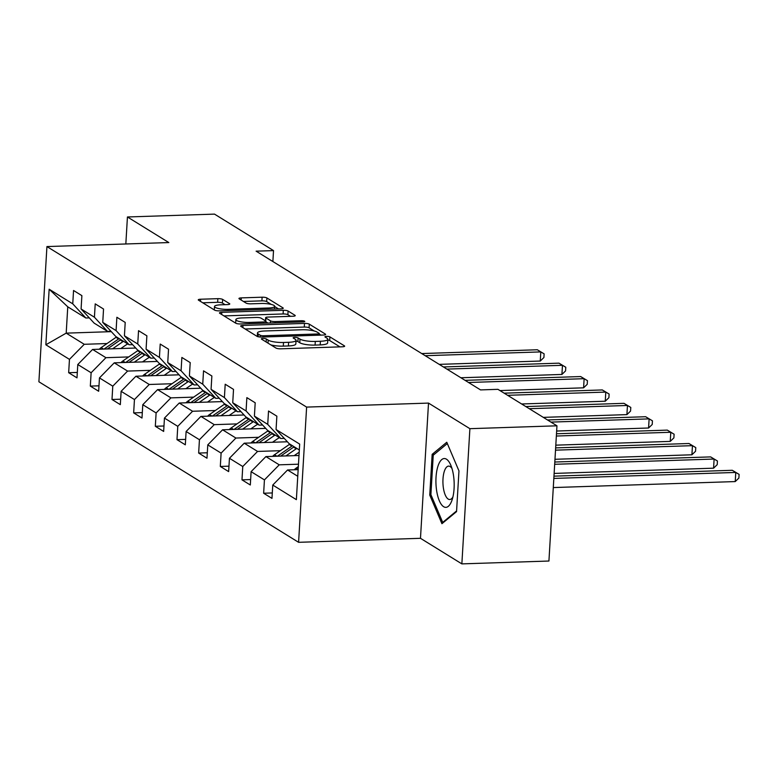 <?xml version="1.0" encoding="UTF-8"?>
<svg xmlns="http://www.w3.org/2000/svg" width="778" height="778" viewBox="0 0 778 778"><rect width="100%" height="100%" fill="white"/><g stroke="black" fill="none" stroke-linecap="round" stroke-linejoin="round"><path stroke-width="1.17" d="M262.974 338.469A2.577 0.574 3.4 0 0 261.359 338.907A2.577 0.574 3.4 0 0 261.534 339.13L276.025 348.087A3.686 0.827 3.4 0 0 280.8 348.816L342.33 346.794A3.686 0.827 3.4 0 0 344.654 346.171A3.686 0.827 3.4 0 0 344.391 345.84L329.901 336.884A2.577 0.574 3.4 0 0 326.556 336.378A2.577 0.574 3.4 0 0 324.941 336.816A2.577 0.574 3.4 0 0 325.116 337.039L326.993 338.206A11.796 2.635 3.4 0 1 327.83 339.266A11.796 2.635 3.4 0 1 320.419 341.26L315.294 341.425A11.796 2.635 3.4 0 1 299.987 339.091L298.11 337.934A2.577 0.574 3.4 0 0 294.765 337.419A2.577 0.574 3.4 0 0 293.15 337.856A2.577 0.574 3.4 0 0 293.325 338.09L295.202 339.247A11.796 2.635 3.4 0 1 296.039 340.307A11.796 2.635 3.4 0 1 288.628 342.301L283.503 342.476A11.796 2.635 3.4 0 1 268.196 340.132L266.319 338.975A2.577 0.574 3.4 0 0 262.974 338.469M222.625 299.394A3.686 0.827 3.4 0 0 217.85 298.664L200.588 299.229A3.686 0.827 3.4 0 0 198.264 299.851A3.686 0.827 3.4 0 0 198.526 300.182L214.611 310.13A3.686 0.827 3.4 0 0 219.396 310.86L280.926 308.837A3.686 0.827 3.4 0 0 283.241 308.205A3.686 0.827 3.4 0 0 282.978 307.874L266.893 297.935A3.686 0.827 3.4 0 0 262.118 297.206L241.258 297.886A3.686 0.827 3.4 0 0 238.943 298.519A3.686 0.827 3.4 0 0 239.206 298.849L246.091 303.099A3.686 0.827 3.4 0 0 250.876 303.828L261.214 303.488A9.861 2.198 3.4 0 1 274.702 306.328A9.861 2.198 3.4 0 1 268.507 308L227.993 309.333A9.861 2.198 3.4 0 1 214.504 306.493A9.861 2.198 3.4 0 1 220.709 304.82L227.458 304.597A3.686 0.827 3.4 0 0 229.773 303.974A3.686 0.827 3.4 0 0 229.51 303.644L222.625 299.394L222.411 303.041A3.686 0.827 3.4 0 0 217.626 302.311L202.766 302.807M168.826 242.561L127.436 216.974L214.504 214.115L273.525 250.604L256.108 251.168L480.532 389.904L497.939 389.331L556.96 425.809L469.893 428.678L428.513 403.092L306.62 407.098L46.933 246.568L168.826 242.561M242.979 325.437A3.686 0.827 3.4 0 0 240.655 326.06A3.686 0.827 3.4 0 0 240.917 326.39L257.003 336.329A3.686 0.827 3.4 0 0 261.787 337.059L323.317 335.036A3.686 0.827 3.4 0 0 325.632 334.414A3.686 0.827 3.4 0 0 325.369 334.083L309.284 324.144A3.686 0.827 3.4 0 0 304.509 323.415L242.979 325.437L242.853 327.577M235.812 323.23L219.727 313.291A3.686 0.827 3.4 0 1 219.464 312.951A3.686 0.827 3.4 0 1 221.779 312.328L283.309 310.305A3.686 0.827 3.4 0 1 288.093 311.035L294.979 315.294A3.686 0.827 3.4 0 1 295.241 315.625A3.686 0.827 3.4 0 1 292.917 316.247L267.963 317.074A3.686 0.827 3.4 0 0 265.648 317.696A3.686 0.827 3.4 0 0 265.911 318.027L270.481 320.847A3.686 0.827 3.4 0 0 275.256 321.577L301.242 320.721A2.577 0.574 3.4 0 1 304.772 321.47A2.577 0.574 3.4 0 1 303.148 321.907L240.587 323.959A3.686 0.827 3.4 0 1 235.812 323.23M306.62 407.098L298.587 542.315L38.9 381.774L46.933 246.568M77.323 372.429L68.668 372.711L76.993 377.865L77.79 364.522L91.123 372.759L90.326 386.102L98.66 391.256L99.458 377.914L112.781 386.16L111.993 399.493L120.327 404.648L121.115 391.305L134.448 399.552L133.66 412.885L141.985 418.039L142.782 404.696L156.115 412.943L155.318 426.276L163.652 431.43L164.45 418.087L177.773 426.334L176.985 439.667L185.32 444.822L186.107 431.489L199.44 439.726L198.653 453.059L206.977 458.213L207.775 444.88L221.108 453.117L220.31 466.46L228.644 471.604L229.442 458.271L242.765 466.508L241.977 479.851L250.312 484.995L251.1 471.663L264.432 479.9L263.645 493.242L271.969 498.387L272.767 485.054L296.369 499.651L299.676 444.102L276.064 429.505L276.861 416.172L268.527 411.017L267.729 424.36L280.8 438.52L267.467 430.273L254.406 416.113L255.194 402.78L246.859 397.626L246.072 410.959L259.132 425.119L245.799 416.882L232.739 402.722L233.526 389.389L225.202 384.235L224.404 397.568L237.465 411.727L224.132 403.49L211.071 389.331L211.869 375.988L203.535 370.843L202.737 384.176L215.807 398.336L202.475 390.099L189.414 375.939L190.202 362.597L181.867 357.452L181.079 370.785L194.14 384.945L180.807 376.708L167.747 362.548L168.534 349.205L160.21 344.061L159.412 357.394L172.473 371.553L159.14 363.316L146.079 349.157L146.877 335.814L138.542 330.669L137.745 344.002L150.815 358.162L137.482 349.925L124.422 335.765L125.209 322.423L116.875 317.268L116.087 330.611L129.148 344.771L115.815 336.524L102.754 322.374L103.542 309.031L95.217 303.877L94.42 317.22L107.481 331.379L94.148 323.133L81.087 308.973L81.885 295.64L73.55 290.486L72.753 303.828L85.823 317.988L67.764 306.824L66.198 333.14L84.257 344.294L107.024 343.545M68.668 372.711L69.456 359.368L45.853 344.78L49.15 289.231L72.753 303.828M81.087 308.973L94.42 317.22M102.754 322.374L116.087 330.611M124.422 335.765L137.745 344.002M146.079 349.157L159.412 357.394M167.747 362.548L181.079 370.785M189.414 375.939L202.737 384.176M211.071 389.331L224.404 397.568M232.739 402.722L246.072 410.959M254.406 416.113L267.729 424.36M128.681 356.937L105.925 357.686L92.592 349.448L135.732 348.029M110.962 331.263L107.481 331.379M92.592 349.448L77.79 364.522M105.925 357.686L91.123 372.759M150.349 370.328L127.582 371.077L114.249 362.84L157.399 361.42M132.62 344.654L129.148 344.771M114.249 362.84L99.458 377.914M127.582 371.077L112.781 386.16M172.016 383.729L149.25 384.478L135.917 376.231L179.066 374.811M154.287 358.045L150.815 358.162M135.917 376.231L121.115 391.305M149.25 384.478L134.448 399.552M193.673 397.12L170.907 397.869L157.584 389.622L200.724 388.203M175.954 371.437L172.473 371.553M157.584 389.622L142.782 404.696M170.907 397.869L156.115 412.943M215.341 410.512L192.574 411.261L179.241 403.014L222.391 401.594M197.612 384.828L194.14 384.945M179.241 403.014L164.45 418.087M192.574 411.261L177.773 426.334M237.008 423.903L214.242 424.652L200.909 416.405L244.059 414.985M219.279 398.229L215.807 398.336M200.909 416.405L186.107 431.489M214.242 424.652L199.44 439.726M258.666 437.294L235.899 438.043L222.576 429.796L265.716 428.386M240.947 411.62L237.465 411.727M222.576 429.796L207.775 444.88M235.899 438.043L221.108 453.117M280.333 450.686L257.567 451.435L244.234 443.197L287.383 441.778M262.604 425.012L259.132 425.119M244.234 443.197L229.442 458.271M257.567 451.435L242.765 466.508M298.48 464.194L279.234 464.826L265.901 456.589L298.995 455.5M284.271 438.403L280.8 438.52M265.901 456.589L251.1 471.663M279.234 464.826L264.432 479.9M297.76 476.282L287.568 469.98L298.159 469.63M299.326 449.966L289.124 443.664L276.064 429.505M287.568 469.98L272.767 485.054M428.513 403.092L420.48 538.308L461.86 563.885L469.893 428.678M461.86 563.885L548.928 561.026L556.96 425.809M127.436 216.974L125.832 243.971M420.48 538.308L298.587 542.315M272.874 261.534L273.525 250.604M111.322 331.652L66.198 333.14L45.853 344.78M89.295 317.871L85.823 317.988M49.15 289.231L67.764 306.824M84.257 344.294L69.456 359.368M272.3 492.951L263.645 493.242M250.633 479.559L241.977 479.851M228.965 466.168L220.31 466.46M207.308 452.777L198.653 453.059M185.641 439.385L176.985 439.667M163.973 425.994L155.318 426.276M142.316 412.603L133.66 412.885M120.648 399.211L111.993 399.493M98.981 385.82L90.326 386.102M446.776 442.254L432.16 454.333L429.748 495.051L441.933 523.691L456.55 511.623L458.962 470.904L446.776 442.254M431.051 495.012L429.748 495.051M434.377 454.255L432.16 454.333M270.861 344.897A11.796 2.635 3.4 0 0 283.28 346.122L283.503 342.476M296.039 340.307L295.825 343.964A11.796 2.635 3.4 0 1 288.405 345.957L283.28 346.122M327.83 339.266L327.616 342.913A11.796 2.635 3.4 0 1 320.196 344.917L315.071 345.082A11.796 2.635 3.4 0 1 299.773 342.748L297.896 341.591A2.577 0.574 3.4 0 0 295.99 341.124M339.937 346.871L329.687 340.54A2.577 0.574 3.4 0 0 327.781 340.083M314.224 330.981L309.07 327.801A3.686 0.827 3.4 0 0 304.286 327.061L245.158 329.006M320.915 335.124L319.243 334.083M260.29 335.25A2.577 0.574 3.4 0 0 263.635 335.756L317.648 333.986A2.577 0.574 3.4 0 0 319.272 333.548A2.577 0.574 3.4 0 0 319.087 333.315L317.113 332.089A11.796 2.635 3.4 0 0 301.815 329.755L264.89 330.971A11.796 2.635 3.4 0 0 257.479 332.965A11.796 2.635 3.4 0 0 258.315 334.025L260.29 335.25L260.183 337.03M223.967 315.907L283.095 313.962L283.309 310.305M290.525 316.325L287.879 314.691A3.686 0.827 3.4 0 0 283.095 313.962M265.92 321.82L267.933 323.065M242.075 317.92A9.861 2.198 3.4 0 0 235.87 319.593A9.861 2.198 3.4 0 0 249.368 322.432L263.635 321.956A3.686 0.827 3.4 0 0 265.95 321.333A3.686 0.827 3.4 0 0 265.687 321.003L261.126 318.183A3.686 0.827 3.4 0 0 256.341 317.453L242.075 317.92M225.056 304.684L222.411 303.041M271.289 304.441L266.679 301.592A3.686 0.827 3.4 0 0 261.894 300.862L243.446 301.465M278.524 308.915L274.692 306.542M294.298 469.756A9.949 8.966 -58.3 0 1 296.146 468.132L298.334 466.615M553.294 487.563L735.229 481.572L735.774 472.441L732.302 470.291L553.975 476.155M553.839 478.421L735.774 472.441L739.1 474.386L738.886 478.042L735.229 481.572M732.302 470.291L739.1 474.386M437.936 466.246A24.41 9.103 -91.9 0 0 439.2 500.449A24.41 9.103 -91.9 0 0 451.969 500.254A24.41 9.103 -91.9 0 0 452.164 499.661A24.41 9.103 -91.9 0 0 450.812 465.234A24.41 9.103 -91.9 0 0 437.936 466.246M451.979 468.502A16.708 6.234 -91.9 0 0 448.624 466.11A16.708 6.234 -91.9 0 0 444.306 471.38A16.708 6.234 -91.9 0 0 443.654 489.537A16.708 6.234 -91.9 0 0 449.723 499.515A16.708 6.234 -91.9 0 0 452.922 496.918M456.589 510.932L442.711 522.408L430.895 494.652L433.239 455.198L447.331 443.557M443.528 522.378L442.711 522.408M294.162 455.655L298.489 452.66A23.846 21.473 -58.3 0 1 299.19 452.183M285.905 455.927L296.243 448.77A28.728 25.869 -58.3 0 1 296.778 448.4M272.64 456.365A9.949 8.966 -58.3 0 1 274.488 454.741L289.299 444.471A28.728 25.869 -58.3 0 1 289.834 444.102M280.664 456.103L293.598 447.136A28.728 25.869 -58.3 0 1 294.142 446.767M554.13 473.423L713.572 468.181L714.116 459.049L710.645 456.9L554.811 462.025M292.479 445.736A28.728 25.869 121.7 0 0 291.935 446.105L277.357 456.209M554.675 464.291L714.116 459.049L717.433 460.994L717.219 464.651L713.572 468.181M710.645 456.9L717.433 460.994M272.495 442.264L276.822 439.269A23.846 21.473 -58.3 0 1 279.438 437.683M264.238 442.536L274.576 435.379A28.728 25.869 -58.3 0 1 275.12 435.009M250.973 442.974A9.949 8.966 -58.3 0 1 252.821 441.35L267.632 431.08A28.728 25.869 -58.3 0 1 268.177 430.711M258.996 442.711L271.94 433.745A28.728 25.869 -58.3 0 1 272.485 433.375M554.977 459.292L691.905 454.79L692.449 445.658L688.977 443.509L555.648 447.895M270.812 432.344A28.728 25.869 121.7 0 0 270.267 432.714L255.69 442.818M555.511 450.161L692.449 445.658L695.775 447.603L695.551 451.259L691.905 454.79M688.977 443.509L695.775 447.603M250.827 428.873L255.155 425.867A23.846 21.473 -58.3 0 1 257.781 424.282M242.58 429.145L252.908 421.977A28.728 25.869 -58.3 0 1 253.453 421.618M229.306 429.582A9.949 8.966 -58.3 0 1 231.154 427.949L245.965 417.689A28.728 25.869 -58.3 0 1 246.509 417.319M237.339 429.32L250.273 420.353A28.728 25.869 -58.3 0 1 250.817 419.984M555.813 445.162L670.247 441.398L670.782 432.267L667.31 430.117L556.494 433.764M249.154 418.953A28.728 25.869 121.7 0 0 248.61 419.323L234.022 429.427M556.358 436.03L670.782 432.267L674.108 434.212L673.894 437.868L670.247 441.398M667.31 430.117L674.108 434.212M229.17 415.481L233.497 412.476A23.846 21.473 -58.3 0 1 236.113 410.891M220.913 415.753L231.251 408.586A28.728 25.869 -58.3 0 1 231.795 408.226M207.648 416.191A9.949 8.966 -58.3 0 1 209.496 414.557L224.307 404.297A28.728 25.869 -58.3 0 1 224.852 403.928M215.671 415.919L228.606 406.962A28.728 25.869 -58.3 0 1 229.15 406.593M556.649 431.031L648.58 428.007L649.124 418.875L645.652 416.726L547.479 419.955M227.487 405.562A28.728 25.869 121.7 0 0 226.943 405.931L212.365 416.036M550.95 422.104L649.124 418.875L652.441 420.82L652.227 424.477L648.58 428.007M645.652 416.726L652.441 420.82M207.502 402.09L211.83 399.085A23.846 21.473 -58.3 0 1 214.446 397.5M199.246 402.362L209.583 395.195A28.728 25.869 -58.3 0 1 210.128 394.825M185.981 402.79A9.949 8.966 -58.3 0 1 187.829 401.166L202.64 390.906A28.728 25.869 -58.3 0 1 203.184 390.537M194.004 402.527L206.948 393.571A28.728 25.869 -58.3 0 1 207.493 393.201M543.297 417.368L626.912 414.616L627.457 405.474L623.985 403.335L525.821 406.563M205.82 392.17A28.728 25.869 121.7 0 0 205.275 392.54L190.698 402.644M529.293 408.703L627.457 405.474L630.783 407.429L630.559 411.085L626.912 414.616M623.985 403.335L630.783 407.429M185.835 388.699L190.163 385.694A23.846 21.473 -58.3 0 1 192.788 384.108M177.588 388.971L187.916 381.804A28.728 25.869 -58.3 0 1 188.461 381.434M164.314 389.399A9.949 8.966 -58.3 0 1 166.161 387.775L180.973 377.515A28.728 25.869 -58.3 0 1 181.517 377.145M172.346 389.136L185.281 380.17A28.728 25.869 -58.3 0 1 185.825 379.81M521.63 403.976L605.255 401.224L605.79 392.083L602.318 389.943L504.154 393.172M184.162 378.779A28.728 25.869 121.7 0 0 183.618 379.149L169.03 389.243M507.626 395.312L605.79 392.083L609.116 394.038L608.902 397.684L605.255 401.224M602.318 389.943L609.116 394.038M164.177 375.307L168.505 372.302A23.846 21.473 -58.3 0 1 171.121 370.717M155.921 375.57L166.259 368.412A28.728 25.869 -58.3 0 1 166.803 368.043M142.656 376.007A9.949 8.966 -58.3 0 1 144.504 374.383L159.315 364.123A28.728 25.869 -58.3 0 1 159.86 363.754M150.679 375.745L163.613 366.778A28.728 25.869 -58.3 0 1 164.158 366.419M499.962 390.575L583.588 387.833L584.132 378.691L580.66 376.552L465.079 380.345M162.495 365.388A28.728 25.869 121.7 0 0 161.95 365.748L147.373 375.852M468.55 382.494L584.132 378.691L587.448 380.646L587.234 384.293L583.588 387.833M580.66 376.552L587.448 380.646M142.51 361.906L146.838 358.911A23.846 21.473 -58.3 0 1 149.464 357.326M134.254 362.178L144.591 355.021A28.728 25.869 -58.3 0 1 145.136 354.651M120.989 362.616A9.949 8.966 -58.3 0 1 122.836 360.992L137.648 350.732A28.728 25.869 -58.3 0 1 138.192 350.363M129.012 362.354L141.956 353.387A28.728 25.869 -58.3 0 1 142.5 353.017M460.887 377.758L561.92 374.442L562.465 365.3L558.993 363.161L443.411 366.953M140.828 351.996A28.728 25.869 121.7 0 0 140.283 352.356L125.705 362.46M446.883 369.103L562.465 365.3L565.791 367.255L565.567 370.902L561.92 374.442M558.993 363.161L565.791 367.255M120.843 348.515L125.18 345.52A23.846 21.473 -58.3 0 1 127.796 343.934M112.596 348.787L122.924 341.63A28.728 25.869 -58.3 0 1 123.469 341.26M99.321 349.225A9.949 8.966 -58.3 0 1 101.169 347.601L115.98 337.341A28.728 25.869 -58.3 0 1 116.525 336.971M107.354 348.962L120.289 339.996A28.728 25.869 -58.3 0 1 120.833 339.626M439.22 364.367L540.263 361.05L540.798 351.909L537.326 349.76L421.744 353.562M119.17 338.595A28.728 25.869 121.7 0 0 118.626 338.965L104.038 349.069M425.216 355.711L540.798 351.909L544.123 353.854L543.91 357.51L540.263 361.05M537.326 349.76L544.123 353.854M268.021 343.137L268.196 340.132M288.405 345.957L288.628 342.301M297.896 341.591L298.11 337.934M299.773 342.748L299.987 339.091M315.071 345.082L315.294 341.425M320.196 344.917L320.419 341.26M329.687 340.54L329.901 336.884M344.353 346.473L344.391 345.84M266.144 341.98L266.319 338.975M304.286 327.061L304.509 323.415M309.07 327.801L309.284 324.144M325.34 334.715L325.369 334.083M263.567 337L263.635 335.756M317.58 335.23L317.648 333.986M258.15 336.738L258.315 334.025M221.652 314.477L221.779 312.328M287.879 314.691L288.093 311.035M294.94 315.926L294.979 315.294M265.736 321.032L265.911 318.027M270.355 322.977L270.481 320.847M275.188 322.821L275.256 321.577M301.164 321.966L301.242 320.721M249.291 323.677L249.368 322.432M263.567 323.201L263.635 321.956M229.471 304.276L229.51 303.644M227.925 310.578L227.993 309.333M268.429 309.245L268.507 308M241.131 300.036L241.258 297.886M261.894 300.862L262.118 297.206M266.679 301.592L266.893 297.935M282.939 308.506L282.978 307.874M200.452 301.378L200.588 299.229M217.626 302.311L217.85 298.664M296.146 468.132L298.169 469.377M293.598 447.136L296.243 448.77M289.299 444.471L291.935 446.105M274.488 454.741L276.89 456.219M271.94 433.745L274.576 435.379M267.632 431.08L270.267 432.714M252.821 441.35L255.223 442.828M250.273 420.353L252.908 421.977M245.965 417.689L248.61 419.323M231.154 427.949L233.565 429.437M228.606 406.962L231.251 408.586M224.307 404.297L226.943 405.931M209.496 414.557L211.898 416.045M206.948 393.571L209.583 395.195M202.64 390.906L205.275 392.54M187.829 401.166L190.231 402.654M185.281 380.17L187.916 381.804M180.973 377.515L183.618 379.149M166.161 387.775L168.573 389.263M163.613 366.778L166.259 368.412M159.315 364.123L161.95 365.748M144.504 374.383L146.906 375.871M141.956 353.387L144.591 355.021M137.648 350.732L140.283 352.356M122.836 360.992L125.239 362.48M120.289 339.996L122.924 341.63M115.98 337.341L118.626 338.965M101.169 347.601L103.581 349.089M319.175 335.172L319.272 333.548M257.275 336.466L257.479 332.965M265.463 320.867L265.648 317.696M235.666 323.142L235.87 319.593M265.843 323.133L265.95 321.333M214.3 309.936L214.504 306.493M274.537 309.041L274.702 306.328"/></g></svg>
